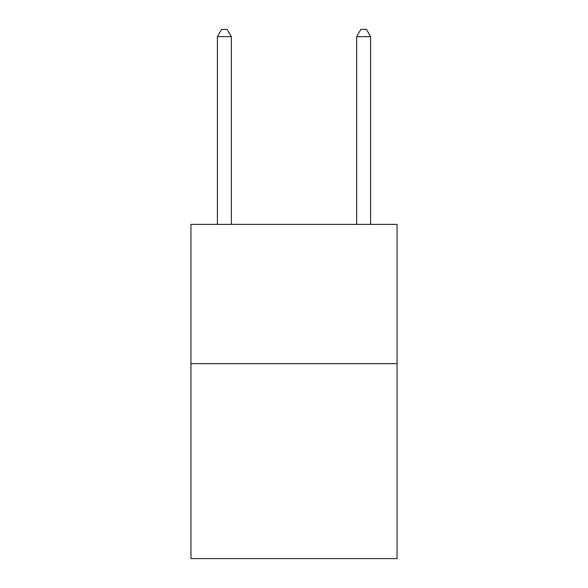 <?xml version="1.0" encoding="UTF-8"?>
<svg xmlns="http://www.w3.org/2000/svg" width="588" height="588" viewBox="0 0 588 588"><rect width="100%" height="100%" fill="white"/><g stroke="black" fill="none" stroke-linecap="round" stroke-linejoin="round"><path stroke-width="0.88" d="M397.054 363.634L397.054 558.6L190.946 558.6L190.946 224.366L397.054 224.366L397.054 363.634L190.946 363.634M231.334 224.366L231.334 36.64L217.406 36.64L217.406 224.366M217.406 36.64L221.58 29.4L227.152 29.4L231.334 36.64M370.594 224.366L370.594 36.64L356.666 36.64L356.666 224.366M356.666 36.64L360.848 29.4L366.42 29.4L370.594 36.64"/></g></svg>
